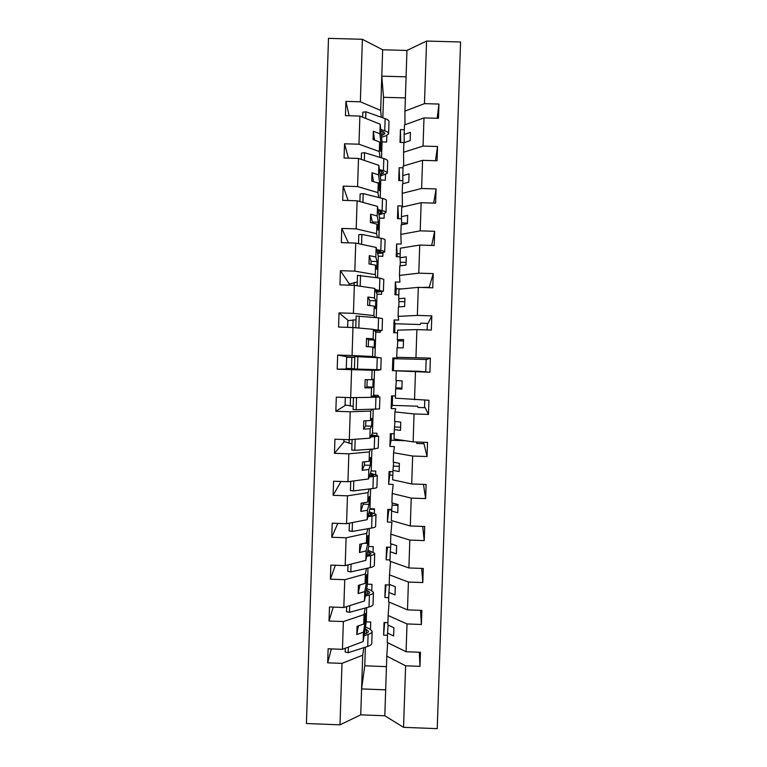 <?xml version="1.0" encoding="UTF-8"?>
<svg xmlns="http://www.w3.org/2000/svg" width="767" height="767" viewBox="0 0 767 767"><rect width="100%" height="100%" fill="white"/><g stroke="black" fill="none" stroke-linecap="round" stroke-linejoin="round"><path stroke-width="1.15" d="M387.68 642.688L386.798 656.111L405.609 665.804L403.547 727.327L437.228 728.65L460.574 41.993L426.567 41.054L424.467 103.641L438.954 104.053L437.161 118.291M404.324 129.709L400.432 129.594L400 142.413L404.219 142.537M438.954 104.053L438.475 118.329L423.988 117.907L404.477 124.935L404.161 134.484L410.441 132.317L410.163 140.629L403.883 142.71L403.567 152.25L423.048 146.094L437.526 146.516L435.474 160.725M400.432 129.594L400.71 142.432M424.467 103.641L404.938 111.11L404.976 124.753M403.049 167.858L399.156 167.743L398.735 180.552L402.867 180.676M437.526 146.516L437.046 160.773L422.569 160.341L403.106 166.065L402.79 175.605L409.06 173.86L408.782 182.162L402.522 183.821L402.205 193.351L421.62 188.49L436.087 188.931L433.681 203.111M399.156 167.743L399.578 180.581M403.701 165.893L403.567 152.25M401.486 218.739L398.485 218.653M402.205 193.351L402.454 205.997L397.891 205.853L397.469 218.653L401.486 218.777M436.087 188.931L435.608 203.169L421.15 202.728L401.745 207.157L401.429 216.678L407.67 215.354L407.392 223.648L401.151 224.894L400.834 234.414L420.201 230.848L434.659 231.298L431.658 245.44M397.891 205.853L398.485 218.691M400.192 253.8L397.316 253.714M400.834 234.414L401.189 244.069L396.625 243.935L396.203 256.715L400.086 256.84M434.659 231.298L434.18 245.517L419.722 245.066L400.374 248.192L400.058 257.712L406.289 256.801L406.011 265.085L399.789 265.909L399.473 275.42L418.782 273.157L433.23 273.608L429.242 287.251L421.927 287.472M396.625 243.935L397.22 256.744M401.85 288.919L396.155 288.737M399.473 275.42L399.923 282.112L395.36 281.968L394.938 294.739L398.821 294.864M433.23 273.608L432.751 287.817L418.303 287.357L399.013 289.188L398.696 298.699L404.909 298.2L404.631 306.474L398.418 306.886L398.102 316.387L417.363 315.41L431.811 315.879L428.024 323.396L420.805 323.156L420.335 324.556L394.995 323.732M395.36 281.968L396.155 288.593L395.954 294.768M427.152 329.935L427.372 323.377M398.102 316.387L398.658 320.107L394.104 319.964L393.672 332.715L397.555 332.849M431.811 315.879L431.332 330.069L416.893 329.599L397.651 330.146L397.335 339.637L403.528 339.56L403.25 347.825L397.057 347.815L396.74 357.307L430.383 358.103L426.807 359.502L393.826 358.697M394.104 319.964L394.995 323.655L394.689 332.753M429.903 372.273L392.416 370.662L418.763 371.276L429.903 372.273L430.383 358.103M425.752 371.612L426.164 359.483M392.416 370.662L392.838 357.921L397.392 358.064L396.74 357.307M392.838 357.921L393.826 358.678L393.442 370.442M392.273 405.36L417.584 406.213L417.977 407.45L425.186 407.699L428.485 414.429L428.954 400.269L395.379 398.178L395.695 388.706L401.87 389.128L402.148 380.863L395.973 380.528L396.29 371.046M424.534 407.67L424.793 400.134M392.589 395.868L392.273 405.427L391.151 408.562L395.705 408.725L394.928 411.908L394.612 421.38L400.767 422.128L400.499 430.373L394.334 429.539L394.027 439.012L413.125 441.897L427.535 442.396L427.056 456.538L412.646 456.039L393.567 452.722L393.25 462.185L399.396 463.345L399.118 471.58L392.982 470.334L392.666 479.797L411.706 483.958L426.116 484.466L425.637 498.598L411.237 498.09L392.205 493.488L391.899 502.941L398.025 504.513L397.747 512.749L391.621 511.09L391.314 520.534L410.297 525.98L424.697 526.498L424.218 540.601L409.827 540.083L390.854 534.216L390.537 543.65L396.644 545.644L396.376 553.86L390.269 551.789L389.952 561.223L408.897 567.944L423.279 568.472L422.809 582.565L408.418 582.038L389.502 574.886L389.185 584.32L395.273 586.717L395.005 594.933L388.917 592.45L388.601 601.874L407.488 609.87L421.869 610.407L421.39 624.482L407.018 623.945L388.15 615.527L387.834 624.942L393.912 627.751L393.634 635.948L387.565 633.063L387.249 642.478L406.079 651.739L420.45 652.286L419.98 666.35L405.609 665.804M428.485 414.429L414.065 413.94L394.928 411.908M391.151 408.562L391.582 395.839L395.456 395.964M391.112 440.239L405.407 440.728M423.326 443.7L423.374 442.252M391.333 433.748L391.112 440.383L389.895 446.432L394.439 446.586L393.567 452.722M416.548 442.013L416.759 443.47L423.969 443.719L427.056 456.538M389.895 446.432L390.317 433.71L394.2 433.844M389.962 475.089L392.819 475.195M390.077 471.59L388.639 484.255L393.183 484.418L392.205 493.488M423.47 484.38L425.637 498.598M388.639 484.255L389.061 471.552L392.934 471.686M388.802 509.911L391.726 510.017M388.821 509.384L387.383 522.049L391.927 522.202L390.854 534.216M422.703 526.421L424.218 540.601M387.383 522.049L387.805 509.355L391.784 509.489M387.421 547.149L386.127 559.795L390 559.929M390.547 561.434L389.502 574.886M421.677 568.414L422.809 582.565M386.127 559.795L386.549 547.111L390.652 547.264M386.022 584.866L384.871 597.503L388.744 597.646M389.099 602.085L388.15 615.527M420.527 610.359L421.39 624.482M384.871 597.503L385.293 584.837L389.473 584.991M349.129 115.74L345.907 101.388L345.447 115.635L359.886 116.057L358.966 144.206L379.301 151.54L380.02 157.417M386.836 135.385L386.616 142.02L382.052 141.885L380.202 124.235L359.886 116.057M348.448 158.146L344.527 143.784L344.067 158.012L358.505 158.443L357.585 186.563L377.949 192.622L378.725 197.512M385.542 174.54L385.35 180.149L380.796 180.015L378.85 165.346L358.505 158.443M384.094 218.212L379.531 218.068M348.103 200.513L343.156 186.132L342.696 200.35L357.115 200.781L356.195 228.873L376.597 233.667L377.441 237.559M384.248 213.648L384.094 218.25L379.54 218.106L377.498 206.419L357.115 200.781M382.934 253.263L380.192 253.177M348.391 242.851L341.775 228.432L341.315 242.631L355.735 243.081L354.814 271.135L375.245 274.653L376.194 277.568M382.954 252.717L382.838 256.293L378.284 256.159L376.146 247.444L355.735 243.081M349.119 283.646L340.404 270.684L339.944 284.864L354.354 285.324L353.434 313.348L373.893 315.601L375.073 317.538M381.669 291.748L381.582 294.307L377.028 294.164L374.795 288.421L354.354 285.324M348.141 320.385L339.033 312.888L338.573 327.058L352.973 327.519L352.063 355.514L372.551 356.511L379.483 357.7M380.374 330.74L380.327 332.284L375.772 332.14L373.443 329.35L352.973 327.519M347.106 368.486L347.096 368.994L379.08 369.962M347.096 368.994L337.202 369.195L351.593 369.675L350.682 397.632L371.199 397.364L373.692 395.235L378.236 395.388L378.189 396.769M379.09 369.723L379.071 370.221L372.091 370.24L351.593 369.675M345.447 405.302L335.841 411.285L350.222 411.774L349.311 439.702L369.857 438.178L372.446 433.096L376.99 433.259L376.904 435.646M372.11 409.396L370.749 411.083L350.222 411.774M343.971 441.917L334.47 453.326L348.851 453.824L347.93 481.724L368.515 478.944L371.199 470.928L375.734 471.082L375.629 474.476M370.557 449.213L369.406 451.888L348.851 453.824M340.989 481.475L333.108 495.319L347.47 495.827L346.559 523.698L367.172 519.671L369.943 508.713L374.488 508.876L374.344 513.276M369.157 488.991L368.064 492.635L347.47 495.827M369.819 509.23L374.469 509.403M337.806 523.382L331.747 537.264L346.099 537.782L345.188 565.615L365.83 560.351L368.706 546.468L373.241 546.631L373.059 552.029M367.805 528.722L366.722 533.343L346.099 537.782M335.342 565.26L330.385 579.162L344.728 579.699L343.827 607.493L364.488 600.983L367.46 584.176L371.995 584.349L371.784 590.734M366.473 568.414L365.38 574.004L344.728 579.699M333.242 607.1L329.024 621.021L343.367 621.558L342.456 649.323L328.123 648.777L327.662 662.822L341.996 663.369L339.992 724.834L306.426 723.511L328.497 38.35L362.398 39.29L360.356 101.8L380.662 110.41L381.324 117.274M365.15 608.058L364.037 614.626L343.367 621.558M384.67 622.545L383.625 635.172L387.488 635.316M419.3 652.247L419.98 666.35M383.625 635.172L384.046 622.516L387.91 622.67M331.344 648.901L327.662 662.822M363.826 647.664L362.705 655.191L341.996 663.369M345.907 101.388L360.356 101.8M344.527 143.784L358.966 144.206M343.156 186.132L357.585 186.563M341.775 228.432L356.195 228.873M340.404 270.684L354.814 271.135M339.033 312.888L353.434 313.348M354.805 357.144L347.489 356.885L337.662 355.044L352.063 355.514M335.841 411.285L336.301 397.143L350.682 397.632M334.47 453.326L334.93 439.203L349.311 439.702M333.108 495.319L333.568 481.216L347.93 481.724M331.747 537.264L332.207 523.18L346.559 523.698M330.385 579.162L330.845 565.097L345.188 565.615M329.024 621.021L329.484 606.956L343.827 607.493M423.988 117.907L423.048 146.094M422.569 160.341L421.62 188.49M421.15 202.728L420.201 230.848M419.722 245.066L418.782 273.157M418.303 287.357L417.363 315.41M416.893 329.599L415.954 357.623M415.474 371.794L414.535 399.78M414.065 413.94L413.125 441.897M412.646 456.039L411.706 483.958M411.237 498.09L410.297 525.98M409.827 540.083L408.897 567.944M408.418 582.038L407.488 609.87M407.018 623.945L406.079 651.739M337.202 369.195L337.662 355.044M380.202 124.235L379.886 133.774L373.337 131.234L373.069 139.536L379.617 142L379.301 151.54M379.617 142L380.691 151.32L380.959 143.439L379.886 133.774M382.052 141.885L381.525 157.868M404.219 142.604L404.161 134.484M378.85 165.346L378.534 174.876L371.976 172.748L371.698 181.05L378.265 183.092L377.949 192.622M378.265 183.092L379.397 190.715L379.655 182.843L378.534 174.876M380.796 180.015L380.202 197.886M403.519 183.553L402.905 183.725M402.915 183.543L402.79 175.605M377.498 206.419L377.182 215.939L370.614 214.223L370.336 222.507L376.913 224.146L376.597 233.667M376.913 224.146L378.093 230.071L378.361 222.2L377.182 215.939M379.54 218.106L378.888 237.847M407.411 223.092L401.601 222.919L401.534 224.817M401.601 222.919L401.429 216.678M376.146 247.444L375.83 256.955L369.253 255.641L368.975 263.925L375.562 265.152L375.245 274.653M375.562 265.152L376.798 269.38L377.057 261.518L375.83 256.955M378.284 256.159L377.565 277.769M406.098 262.439L400.288 262.256L400.173 265.861M400.288 262.256L400.058 257.712M374.795 288.421L374.478 297.922L367.892 297.021L367.614 305.285L374.21 306.11L373.893 315.601M374.21 306.11L375.504 308.65L375.763 300.798L374.478 297.922M377.028 294.164L376.252 317.653M404.794 301.728L398.984 301.546L398.802 306.867M398.984 301.546L398.696 298.699M373.443 329.35L373.126 338.841L366.53 338.352L366.262 346.607L372.858 347.02L372.551 356.511M372.858 347.02L374.21 347.882L374.469 340.04L373.126 338.841M375.772 332.14L374.948 357.326M403.48 340.989L397.68 340.797L397.44 347.815M397.68 340.797L397.335 339.637M372.091 370.24L371.784 379.723L365.169 379.636L364.9 387.881L371.516 387.891L371.199 397.364M367.201 379.655L366.971 386.865L372.915 387.067L373.174 379.234L371.784 379.723M372.915 387.067L371.516 387.891M374.526 370.068L373.692 395.235M396.357 380.547L395.695 388.706M370.749 411.083L370.432 420.556L363.817 420.872L363.548 429.108L370.164 428.715L369.857 438.178M365.849 420.776L365.677 426.011L371.631 426.212L371.89 418.389L370.432 420.556M371.631 426.212L370.164 428.715M373.222 409.377L372.446 433.096M394.995 421.428L394.334 429.539M369.406 451.888L369.09 461.341L362.465 462.06L362.197 470.296L368.822 469.49L368.515 478.944M364.498 461.839L364.392 465.109L370.336 465.31L370.595 457.496L369.09 461.341M370.336 465.31L368.822 469.49M371.918 449.117L371.199 470.928M393.634 462.252L392.982 470.334M368.064 492.635L367.748 502.088L361.113 503.21L360.845 511.426L367.479 510.228L367.172 519.671M363.155 502.864L363.107 504.168L369.052 504.379L369.31 496.565L367.748 502.088M369.052 504.379L367.479 510.228M370.605 488.809L369.943 508.713M392.273 503.037L391.621 511.09M366.722 533.343L366.405 542.777L359.761 544.302L359.493 552.518L366.137 550.917L365.83 560.351M364.277 543.266L367.767 543.4L368.016 535.596L366.405 542.777M367.767 543.4L366.137 550.917M369.301 528.463L368.706 546.468M390.921 543.774L390.269 551.789M365.38 574.004L365.063 583.428L358.41 585.355L358.141 593.562L364.804 591.558L364.488 600.983M365.274 582.335L366.482 582.374L366.731 574.579L365.063 583.428M366.482 582.374L364.804 591.558M367.987 568.069L367.46 584.176M389.511 584.454L388.917 592.45M364.037 614.626L363.731 624.041L357.058 626.371L356.789 634.558L363.462 632.152L363.155 641.567L342.456 649.323M364.181 621.27L365.197 621.308L365.447 613.533L363.731 624.041M365.197 621.308L363.462 632.152M363.155 641.567L366.214 621.855L370.749 622.018L370.499 629.41M366.684 607.637L366.214 621.855M388.112 625.067L387.565 633.063M386.798 656.111L384.813 715.774L360.739 714.834L339.992 724.834M403.547 727.327L384.813 715.774M362.705 655.191L360.739 714.834M365.38 647.166L364.766 665.804L361.593 688.919L385.676 689.849M426.567 41.054L406.961 50.449L382.656 49.778L362.398 39.29M382.656 49.778L381.793 76.154L406.079 76.834L404.938 111.11M406.961 50.449L406.079 76.834M405.379 97.927L383.519 97.304L381.793 76.154L380.662 110.41M383.519 97.304L382.848 117.821M364.766 665.804L386.443 666.638M358.381 625.91L356.789 634.558M359.963 584.914L358.141 593.562M361.65 543.87L359.493 552.518M390.902 544.234L392.503 544.292M363.107 504.168L360.845 511.426M392.205 505.194L397.996 505.405M364.392 465.109L362.197 470.296M393.5 466.125L399.3 466.326M365.677 426.011L363.548 429.108M394.804 427.008L400.604 427.2M366.971 386.865L364.9 387.881M396.108 387.843L401.908 388.035M374.469 340.04L368.515 339.839L368.285 346.732M368.515 339.839L366.53 338.352M375.763 300.798L369.809 300.606L369.646 305.544M369.809 300.606L367.892 297.021M377.057 261.518L371.094 261.336L370.998 264.299M371.094 261.336L369.253 255.641M378.361 222.2L372.388 222.018L372.359 223.015M372.388 222.018L370.614 214.223M379.655 182.843L377.211 182.767M373.51 181.606L371.976 172.748M380.959 143.439L379.78 143.4M374.555 140.093L373.337 131.234M365.428 626.917L369.684 628.969L372.148 631.231C372.331 632.449 370.988 633.523 368.112 634.434L364.066 635.68M372.129 631.807L371.755 643.053C371.937 644.338 370.595 645.45 367.709 646.408L348.18 652.717L348.362 647.108M348.18 652.717L345.16 651.969L345.284 648.268M364.325 633.983L365.111 633.743C367.451 633.005 368.553 632.142 368.4 631.155L365.15 628.719M366.684 588.577L370.96 590.36L373.433 592.297C373.625 593.342 372.283 594.252 369.406 595.019L365.36 596.064M373.424 592.795L373.04 604.137C373.232 605.24 371.89 606.189 369.013 607.004L349.503 612.334L349.723 605.633M349.503 612.334L346.473 611.683L346.646 606.611M365.61 594.617L366.415 594.415C368.745 593.792 369.838 593.064 369.684 592.22L366.405 590.111M367.93 550.207L374.727 553.323C374.919 554.196 373.587 554.934 370.71 555.548L366.645 556.401M374.708 553.736L374.334 565.183C374.526 566.094 373.193 566.89 370.317 567.551L350.826 571.904L351.085 564.109M350.826 571.904L347.796 571.338L348.007 564.896M366.894 555.203L367.709 555.04C370.039 554.541 371.132 553.937 370.969 553.237L367.661 551.473M369.167 511.79L376.012 514.312C376.223 515.002 374.89 515.577 372.014 516.047L367.92 516.69M376.003 514.638L375.619 526.181C375.82 526.919 374.488 527.543 371.621 528.06L352.158 531.435L352.446 522.548M352.158 531.435L349.119 530.956L349.378 523.142M368.16 515.75L369.013 515.616C371.343 515.242 372.426 514.772 372.263 514.216L368.917 512.787M370.394 473.335L377.306 475.262C377.517 475.761 376.185 476.182 373.328 476.499L369.186 476.94M377.297 475.492L376.913 487.131C377.124 487.697 375.792 488.157 372.925 488.521L353.482 490.909L353.808 480.928M353.482 490.909L350.442 490.535L350.74 481.34M369.416 476.249L373.548 475.156L370.145 474.064M371.564 434.831L378.601 436.164L370.384 437.152M378.601 436.318L378.208 448.053L374.238 448.944L354.814 450.354L355.179 439.27M354.814 450.354L351.765 450.056L352.111 439.491M370.605 436.711L374.842 436.049L371.324 435.301M351.967 443.844L343.884 441.466M372.465 396.28L379.895 397.028L371.276 397.296M379.895 397.085L379.502 408.926L356.147 409.741L356.54 397.555M356.147 409.741L353.088 409.54L353.482 397.594M371.496 397.114L376.137 396.903L372.235 396.481M353.194 406.328L345.083 404.966M357.47 369.09L380.796 369.761L381.189 357.844L357.882 356.722L354.824 356.645L354.421 368.985L357.47 369.09L357.882 356.722M354.795 357.345L346.636 357.317M354.421 368.774L346.272 368.438L346.636 357.278M374.737 330.903L382.091 330.548L373.644 329.589M382.1 330.472L382.493 318.621L378.562 317.874L356.156 316.023L355.763 327.768M358.822 328.046L359.215 316.014M373.845 329.829L378.332 330.414L374.526 330.644M356.032 319.743L347.825 320.731M376.29 292.265L383.395 291.297L375.274 289.648M383.395 291.134L383.788 279.361L379.876 278.114L357.48 275.363L357.144 285.746M360.193 286.206L360.548 275.257M375.466 290.147L379.627 291.163L376.079 291.738M357.259 282.093L349.023 284.116M377.652 253.58L384.689 252.007C384.938 251.48 383.634 250.953 380.787 250.416L376.683 249.658M384.698 251.758L385.092 240.052C385.331 239.477 384.037 238.892 381.189 238.307L361.89 234.453L358.812 234.654L358.515 243.676M361.564 244.328L361.89 234.453M376.875 250.416L380.931 251.864L377.45 252.784M378.965 214.856L385.993 212.67C386.242 211.97 384.948 211.27 382.11 210.58L378.054 209.621M386.002 212.334L386.386 200.705C386.645 199.947 385.35 199.199 382.503 198.461L363.222 193.61L360.145 193.898L359.896 201.558M362.935 202.392L363.222 193.61M378.227 210.628L379.061 210.829C381.372 211.385 382.426 211.941 382.225 212.517L378.783 213.782M380.269 176.084L387.297 173.294C387.556 172.402 386.261 171.54 383.423 170.705L379.406 169.545M387.306 172.872L387.69 161.319C387.949 160.37 386.664 159.459 383.826 158.568L364.565 152.71L361.487 153.093L361.276 159.383M364.315 160.418L364.565 152.71M379.569 170.801L380.374 171.041C382.685 171.712 383.73 172.412 383.529 173.131L380.096 174.751M381.573 137.283L385.983 135.721L388.601 133.88C388.859 132.806 387.575 131.771 384.746 130.783L380.748 129.422M388.62 133.362L388.994 121.886C389.262 120.755 387.977 119.671 385.139 118.636L365.907 111.781L362.82 112.25L362.657 117.169M365.686 118.386L365.907 111.781M380.902 130.936L381.688 131.205C383.999 132.001 385.044 132.844 384.833 133.707L381.4 135.673M367.709 646.408L368.112 634.434M366.31 633.321L366.434 629.343M369.013 607.004L369.406 595.019M367.604 594.051L367.719 590.657M370.317 567.551L370.71 555.548M368.898 554.752L368.994 551.943M371.621 528.06L372.014 516.047M370.202 515.395L370.269 513.171M372.925 488.521L373.328 476.499M371.496 476L371.554 474.37M374.238 448.944L374.632 436.902M372.8 436.567L372.839 435.522M349.033 443.345L349.148 439.692M375.542 409.329L375.945 397.277M350.251 406.021L350.529 397.622M376.856 369.665L377.249 357.595M351.468 368.659L351.842 357.297M378.16 329.954L378.562 317.874M376.3 330.596L376.319 330.04M352.82 327.519L353.069 319.877M379.473 290.204L379.876 278.114M377.585 291.594L377.623 290.453M354.191 285.324L354.287 282.429M380.787 250.416L381.189 238.307M378.869 252.554L378.927 250.819M382.11 210.58L382.503 198.461M380.164 213.475L380.24 211.136M383.423 170.705L383.826 158.568M381.458 174.358L381.554 171.415M384.746 130.783L385.139 118.636M382.743 135.193L382.867 131.656M343.875 441.811L343.952 439.52M345.073 405.139L345.323 397.45M347.614 327.346L347.834 320.52M348.985 285.151L349.033 283.732"/></g></svg>
